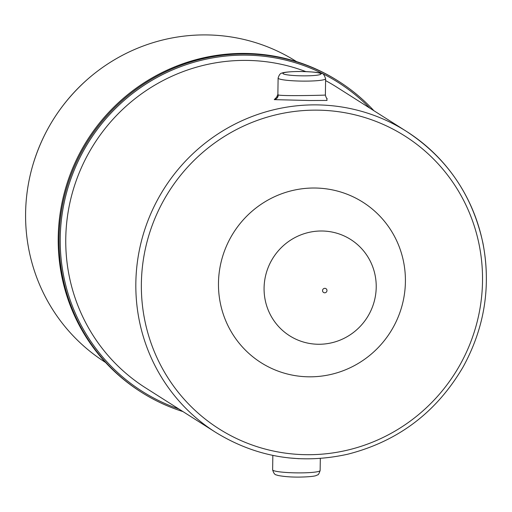 <?xml version="1.0" encoding="UTF-8"?>
<svg xmlns="http://www.w3.org/2000/svg" width="512" height="512" viewBox="0 0 512 512"><rect width="100%" height="100%" fill="white"/><g stroke="black" fill="none" stroke-linecap="round" stroke-linejoin="round"><path stroke-width="0.77" d="M296.518 61.606L296.326 61.485A178.17 174.08 122.4 0 0 203.322 34.912A178.17 174.08 122.4 0 0 86.963 79.808A178.17 174.08 122.4 0 0 32.838 165.094A178.17 174.08 122.4 0 0 25.6 213.133A178.17 174.08 122.4 0 0 105.37 362.342L105.562 362.464M277.114 96.691L274.253 99.635L310.08 100.518L327.021 100.435L326.778 98.323M373.901 110.72A184.109 179.885 122.4 0 0 338.816 81.414A184.109 179.885 122.4 0 0 154.88 77.35A184.109 179.885 122.4 0 0 59.066 238.125A184.109 179.885 122.4 0 0 141.498 392.307A184.109 179.885 122.4 0 0 182.944 411.578M405.408 281.773A95.027 92.845 -57.6 0 1 264.07 364.506A95.027 92.845 -57.6 0 1 266.349 200.992A95.027 92.845 -57.6 0 1 405.408 281.773M288.493 457.875L299.098 458.714M325.389 94.989L325.395 95.04C326.803 95.194 281.811 96.301 278.266 94.95L277.882 94.381L278.106 78.074A23.757 2.694 0.8 0 0 278.49 78.566A23.757 2.694 0.8 0 0 303.987 81.12A23.757 2.694 0.8 0 0 325.613 78.733C324.237 74.829 322.995 73.133 321.882 73.645C319.61 72.403 311.789 71.686 298.406 71.482C283.661 71.789 281.92 73.094 281.926 73.107C280.371 73.222 279.098 74.874 278.106 78.074M338.816 81.414L337.965 80.877A184.109 179.885 122.4 0 0 154.022 76.806A184.109 179.885 122.4 0 0 58.214 237.581A184.109 179.885 122.4 0 0 140.646 391.763L141.498 392.307M486.336 280.659A178.17 174.08 122.4 0 0 406.566 131.45A178.17 174.08 122.4 0 0 228.557 127.514A178.17 174.08 122.4 0 0 135.84 283.104A178.17 174.08 122.4 0 0 215.61 432.314L145.536 387.834A178.17 174.08 -57.6 0 1 65.766 238.63A178.17 174.08 -57.6 0 1 305.792 71.59M325.587 80.608A178.17 174.08 -57.6 0 1 336.493 86.976L406.566 131.45C447.142 158.106 472.621 195.43 482.989 243.424C491.123 286.637 484.538 327.738 463.232 366.726C436.672 412.198 398.144 441.37 347.654 454.234C300.41 464.646 256.39 457.338 215.61 432.314M369.805 108.122A182.925 178.726 122.4 0 0 174.067 69.274A182.925 178.726 122.4 0 0 60.237 238.118A182.925 178.726 122.4 0 0 178.848 408.979M141.37 283.616A173.421 169.44 -57.6 0 1 399.315 132.627A173.421 169.44 -57.6 0 1 395.149 431.027A173.421 169.44 -57.6 0 1 141.37 283.616M300.659 472.883A23.757 2.694 -179.2 0 1 272.634 469.837C273.568 473.107 274.81 474.81 276.371 474.931L278.099 475.475C284.339 476.659 291.584 477.197 299.84 477.088C314.56 476.787 316.294 475.488 316.269 475.488L317.523 474.893C318.195 475.155 319.066 473.69 320.141 470.502A23.757 2.694 -179.2 0 1 300.659 472.883M298.509 71.514A19.008 2.157 -179.2 0 1 319.821 74.656A19.008 2.157 -179.2 0 1 287.443 74.88A19.008 2.157 -179.2 0 1 298.509 71.514M274.253 99.635A4.749 4.64 122.4 0 0 278.266 94.95M326.976 290.541A2.253 2.202 -57.6 0 1 323.622 292.506A2.253 2.202 -57.6 0 1 323.68 288.627A2.253 2.202 -57.6 0 1 326.976 290.541M376.218 287.238A57.005 55.693 122.4 0 0 292.8 238.784A57.005 55.693 122.4 0 0 291.43 336.87A57.005 55.693 122.4 0 0 376.218 287.238M86.963 79.808C60.877 103.155 42.829 131.584 32.838 165.094M272.838 455.405L272.634 469.837M320.314 458.445L320.141 470.502M325.382 95.04L325.613 78.733M277.882 94.381L276.666 97.158M327.168 98.624C326.496 98.342 325.901 97.146 325.395 95.046"/></g></svg>
